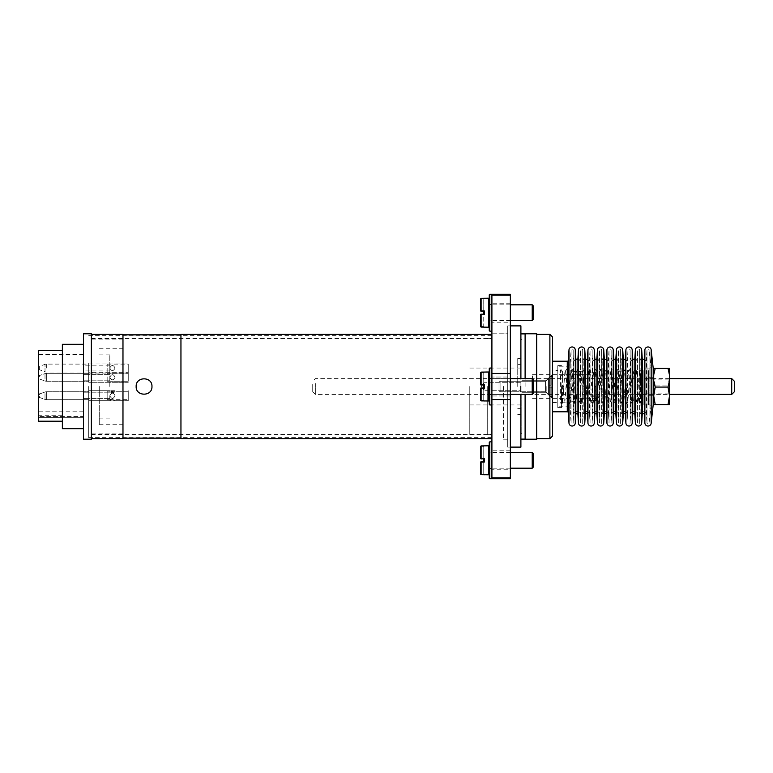 <?xml version="1.0" encoding="UTF-8"?>
<svg xmlns="http://www.w3.org/2000/svg" width="773" height="773" viewBox="0 0 773 773"><rect width="100%" height="100%" fill="white"/><g stroke="black" fill="none" stroke-linecap="round" stroke-linejoin="round"><path stroke-width="0.58" stroke-dasharray="3.87 2.9" d="M734.35 391.766L734.35 381.234M731.712 378.596L731.712 394.404M312.717 384.519L312.717 391.766L312.717 384.519M315.345 383.534L315.345 394.404L315.345 383.534M562.502 403.091L561.478 403.893L560.425 402.839L561.478 401.786L562.531 402.801L562.193 399.892A1.053 0.821 180 0 1 560.425 399.293A1.053 0.821 180 0 1 562.193 398.684L562.444 403.129L564.483 403.361L564.85 402.163L567.237 370.721L565.527 370.702L567.769 401.216L569.218 403.893L570.319 403.139L572.957 370.721L571.247 370.702L573.489 401.216L574.938 403.893L576.04 403.139L578.677 370.721L576.967 370.702L579.219 401.216L580.668 403.893L581.76 403.139L584.398 370.721L582.697 370.702L584.939 401.216L586.388 403.893L587.49 403.139L590.118 370.721L588.417 370.702L590.659 401.216L592.108 403.893L593.21 403.139L595.848 370.721L594.137 370.702L596.379 401.216L597.829 403.893L598.93 403.139L601.568 370.721L599.858 370.702L602.099 401.216L603.558 403.893L604.882 402.289L607.288 370.721L605.578 370.702L607.829 401.216L609.279 403.893L610.602 402.289L613.008 370.721L611.308 370.702L613.549 401.216L614.999 403.893L616.332 402.289L618.729 370.721L617.028 370.702L619.27 401.216L620.719 403.893L622.052 402.289L624.458 370.721L622.748 370.702L624.99 401.216L626.439 403.893L627.773 402.289L630.179 370.721L628.468 370.702L630.71 401.216L632.169 403.893L633.493 402.289L635.899 370.721L634.189 370.702L636.44 401.216L637.889 403.893L639.213 402.289L640.875 374.316A1.053 0.821 0 0 0 642.643 373.707A1.053 0.821 0 0 0 640.875 373.108L640.537 402.839L641.59 403.893L642.643 402.839L642.643 373.707M562.531 376.335A1.053 0.657 180 0 0 560.425 376.364A1.053 0.657 180 0 0 562.531 376.335L562.531 370.161L561.478 369.108L560.425 370.161L560.425 399.293M641.213 373.765L641.619 370.721L639.918 370.702L640.537 376.364A1.053 0.657 0 0 1 642.643 376.335A1.053 0.657 0 0 1 640.537 376.335L640.537 402.839L641.59 401.786L642.643 402.839L642.643 376.335M561.855 399.293L562.193 399.892L562.193 398.684M640.875 373.108L640.875 374.316L641.213 373.707M643.291 411.536A3.16 3.16 0 0 0 640.131 414.492L639.6 422.937L639.6 350.063L639.6 422.937A1.053 1.053 0 0 1 638.546 423.923A1.053 1.053 0 0 1 637.493 422.937L637.493 350.063A1.053 1.053 0 0 1 638.546 349.077A1.053 1.053 0 0 1 639.6 350.063L640.131 414.492L640.131 358.508A3.16 3.16 0 0 0 643.291 361.464A3.16 3.16 0 0 0 646.441 358.508L646.982 350.063A1.053 1.053 0 0 1 649.078 350.014L649.078 422.986L649.078 350.014L650.934 366.885A1.053 1.053 0 0 1 649.89 368.054L649.89 404.946L649.89 368.054L648.035 368.054L648.035 404.946L649.89 404.946A1.053 1.053 0 0 1 650.943 405.999L650.943 367.001L650.943 405.999A1.053 1.053 0 0 1 650.934 406.115L649.078 422.986A1.053 1.053 0 0 1 646.982 422.937L646.982 350.063L646.982 422.937L646.441 414.492A3.16 3.16 0 0 0 643.291 411.536M633.802 411.536A3.16 3.16 0 0 0 630.642 414.492L630.111 422.937L630.111 350.063L630.111 422.937A1.053 1.053 0 0 1 629.058 423.923A1.053 1.053 0 0 1 628.005 422.937L628.005 350.063A1.053 1.053 0 0 1 629.058 349.077A1.053 1.053 0 0 1 630.111 350.063L630.642 414.492L630.642 358.508A3.16 3.16 0 0 0 633.802 361.464A3.16 3.16 0 0 0 636.962 358.508L637.493 350.063L637.493 422.937L636.962 414.492A3.16 3.16 0 0 0 633.802 411.536M624.313 411.536A3.16 3.16 0 0 0 621.163 414.492L620.622 422.937L620.622 350.063L620.622 422.937A1.053 1.053 0 0 1 619.569 423.923A1.053 1.053 0 0 1 618.516 422.937L618.516 350.063A1.053 1.053 0 0 1 619.569 349.077A1.053 1.053 0 0 1 620.622 350.063L621.163 414.492L621.163 358.508A3.16 3.16 0 0 0 624.313 361.464A3.16 3.16 0 0 0 627.473 358.508L628.005 350.063L628.005 422.937L627.473 414.492A3.16 3.16 0 0 0 624.313 411.536M614.825 411.536A3.16 3.16 0 0 0 611.675 414.492L611.134 422.937L611.134 350.063L611.134 422.937A1.053 1.053 0 0 1 610.081 423.923A1.053 1.053 0 0 1 609.037 422.937L609.037 350.063A1.053 1.053 0 0 1 610.081 349.077A1.053 1.053 0 0 1 611.134 350.063L611.675 414.492L611.675 358.508A3.16 3.16 0 0 0 614.825 361.464A3.16 3.16 0 0 0 617.985 358.508L618.516 350.063L618.516 422.937L617.985 414.492A3.16 3.16 0 0 0 614.825 411.536M605.336 411.536A3.16 3.16 0 0 0 602.186 414.492L601.645 422.937L601.645 350.063L601.645 422.937A1.053 1.053 0 0 1 600.602 423.923A1.053 1.053 0 0 1 599.548 422.937L599.548 350.063A1.053 1.053 0 0 1 600.602 349.077A1.053 1.053 0 0 1 601.645 350.063L602.186 414.492L602.186 358.508A3.16 3.16 0 0 0 605.336 361.464A3.16 3.16 0 0 0 608.496 358.508L609.037 350.063L609.037 422.937L608.496 414.492A3.16 3.16 0 0 0 605.336 411.536M595.857 411.536A3.16 3.16 0 0 0 592.698 414.492L592.166 422.937L592.166 350.063L592.166 422.937A1.053 1.053 0 0 1 591.113 423.923A1.053 1.053 0 0 1 590.06 422.937L590.06 350.063A1.053 1.053 0 0 1 591.113 349.077A1.053 1.053 0 0 1 592.166 350.063L592.698 414.492L592.698 358.508A3.16 3.16 0 0 0 595.857 361.464A3.16 3.16 0 0 0 599.007 358.508L599.548 350.063L599.548 422.937L599.007 414.492A3.16 3.16 0 0 0 595.857 411.536M586.369 411.536A3.16 3.16 0 0 0 583.209 414.492L582.678 422.937L582.678 350.063L582.678 422.937A1.053 1.053 0 0 1 581.625 423.923A1.053 1.053 0 0 1 580.571 422.937L580.571 350.063A1.053 1.053 0 0 1 581.625 349.077A1.053 1.053 0 0 1 582.678 350.063L583.209 414.492L583.209 358.508A3.16 3.16 0 0 0 586.369 361.464A3.16 3.16 0 0 0 589.519 358.508L590.06 350.063L590.06 422.937L589.519 414.492A3.16 3.16 0 0 0 586.369 411.536M576.88 411.536A3.16 3.16 0 0 0 573.721 414.492L573.189 422.937L573.189 350.063L573.189 422.937A1.053 1.053 0 0 1 572.136 423.923A1.053 1.053 0 0 1 571.083 422.937L571.083 350.063A1.053 1.053 0 0 1 572.136 349.077A1.053 1.053 0 0 1 573.189 350.063L573.721 414.492L573.721 358.508A3.16 3.16 0 0 0 576.88 361.464A3.16 3.16 0 0 0 580.04 358.508L580.571 350.063L580.571 422.937L580.04 414.492A3.16 3.16 0 0 0 576.88 411.536M552.521 361.204L552.521 411.796L552.521 361.204M648.035 378.596L648.035 394.404L648.035 378.596L653.185 378.596L653.185 394.404L653.185 378.596M648.035 394.404L653.185 394.404M570.252 363.242L571.083 350.063L571.083 422.937L570.252 409.758A3.16 3.16 0 0 0 567.092 406.791L567.092 366.209L567.092 406.791L557.787 406.791L557.787 366.209L567.092 366.209A3.16 3.16 0 0 0 570.252 363.242L570.252 409.758L570.252 363.242M552.521 370.422L552.521 402.578L552.521 370.422L557.787 370.422L557.787 402.578L557.787 370.422M552.521 402.578L557.787 402.578M557.787 366.209L557.787 406.791M648.035 404.946L648.035 368.054M653.185 404.946L653.185 368.054M667.998 404.656L653.716 404.656L653.716 392.462L655.233 385.92L667.998 385.92L669.524 392.462L669.524 398.124L667.998 404.656L669.524 404.656L669.524 398.124M669.524 380.828L669.524 393.09L669.524 380.828M637.899 380.828L637.899 393.09L637.899 380.828M653.716 378.557L653.716 395.728L653.716 378.557M648.441 378.557L648.441 395.728L648.441 378.557M648.441 370.605L648.441 404.946L648.441 370.605M643.175 370.605L643.175 404.946L643.175 370.605M643.175 372.876L643.175 402.308L643.175 372.876M637.899 372.876L637.899 402.308L637.899 372.876M655.233 385.92L653.716 377.127L655.233 368.344L667.998 368.344L669.524 377.127L667.998 385.92M655.233 368.344L653.716 368.344L653.716 392.462M669.524 392.462L669.524 368.344L667.998 368.344M655.233 404.656L653.716 398.124M136.154 386.5C135.662 376.306 152.455 376.296 151.962 386.5C152.455 396.684 135.671 396.713 136.154 386.5M91.359 439.209L91.359 333.791M122.975 438.678L122.975 334.322M180.95 438.678L180.95 334.322M491.908 386.5L491.908 439.209L491.908 386.5M88.721 386.5L88.721 437.624L88.721 386.5M99.263 386.5L99.263 424.715L99.263 386.5M109.805 386.5L109.805 354.875L109.805 386.5M122.975 386.5L122.975 339.067L122.975 386.5M38.65 350.662L38.65 421.382L38.65 415.71L38.65 421.382L62.371 421.382L62.371 344.333M83.445 439.209L83.445 333.791M62.371 428.667L62.371 421.382M83.445 395.728L83.445 398.626L83.445 395.728M109.805 395.728L109.805 398.626L109.805 395.728C111.554 392.317 113.312 392.317 115.071 395.728C113.322 392.317 111.563 392.317 109.805 395.728C111.563 392.317 113.322 392.317 115.071 395.728C113.312 392.326 111.554 392.326 109.805 395.728C111.563 399.129 113.322 399.129 115.071 395.728C113.312 399.119 111.554 399.119 109.805 395.728C111.554 399.129 113.312 399.129 115.071 395.728C113.322 399.129 111.563 399.129 109.805 395.728M83.445 377.272L83.445 380.171L83.445 377.272M109.805 377.272L109.805 380.171L109.805 377.272C111.554 373.871 113.312 373.871 115.071 377.272C113.322 373.871 111.563 373.871 109.805 377.272C111.563 373.871 113.322 373.871 115.071 377.272C113.312 373.881 111.554 373.881 109.805 377.272C111.563 380.683 113.322 380.683 115.071 377.272C113.312 380.674 111.554 380.674 109.805 377.272C111.554 380.683 113.312 380.683 115.071 377.272C113.322 380.683 111.563 380.683 109.805 377.272C111.554 373.871 113.312 373.871 115.071 377.272C113.322 373.871 111.563 373.871 109.805 377.272C111.563 373.871 113.322 373.871 115.071 377.272C113.312 373.881 111.554 373.881 109.805 377.272C111.563 380.683 113.322 380.683 115.071 377.272C113.312 380.674 111.554 380.674 109.805 377.272C111.554 380.683 113.312 380.683 115.071 377.272C113.322 380.683 111.563 380.683 109.805 377.272M83.445 368.054L83.445 370.953L83.445 368.054M109.805 368.054L109.805 370.953L109.805 368.054C111.554 364.653 113.312 364.653 115.071 368.054C113.322 364.653 111.563 364.653 109.805 368.054C111.563 364.653 113.322 364.653 115.071 368.054C113.312 364.653 111.554 364.653 109.805 368.054C111.563 371.455 113.322 371.455 115.071 368.054C113.312 371.455 111.554 371.455 109.805 368.054C111.554 371.455 113.312 371.455 115.071 368.054C113.322 371.455 111.563 371.455 109.805 368.054M38.65 416.55L38.65 411.796L38.65 417.739L38.65 416.55L83.445 416.55L83.445 411.796L83.445 417.739L83.445 416.55L38.65 416.55M91.359 386.5L91.359 433.933L91.359 386.5M520.896 394.404L520.896 447.113M525.109 439.209L525.109 394.404M503.503 386.5L503.503 439.209L503.503 386.5M507.716 386.5L507.716 447.113L507.716 386.5M487.695 386.5L487.695 434.465L487.695 386.5M520.374 386.5L520.374 390.713L520.374 386.5M484.004 386.5L484.004 390.713L484.004 386.5M469.771 386.5L469.771 434.465L469.771 386.5M536.704 333.791L536.704 439.209M520.896 325.887L520.896 378.596M517.736 386.5L517.736 358.566L517.736 386.5M525.109 378.596L525.109 333.791M520.896 386.5L520.896 333.897L520.896 386.5M525.109 386.5L525.109 333.897L525.109 386.5M552.521 436.04L552.521 336.96M551.729 386.5L551.729 397.834L551.729 386.5M546.192 386.5L546.192 392.298L546.192 386.5M521.949 386.5L521.949 433.411L521.949 386.5M536.704 386.5L536.704 438.678L536.704 386.5M549.883 438.678L549.883 334.322M557.787 386.5L557.787 407.584L557.787 386.5M561.478 386.5L561.478 407.584L561.478 386.5M595.741 386.5L595.741 400.52L595.741 386.5M532.491 386.5L532.491 374.644L532.491 386.5M552.521 386.5L552.521 375.166L552.521 386.5M499.02 390.713L499.02 382.287L500.083 381.234L500.083 391.766L545.4 391.766L550.144 396.423L550.144 387.814L550.144 396.423L551.729 396.423L551.729 387.814L551.729 396.423L551.729 387.814L551.729 396.423L551.729 387.814L551.729 396.423L551.729 387.814L551.729 396.423L550.144 396.423L548.569 394.829L548.569 385.186L548.569 387.814L551.729 387.814L548.569 387.814L548.569 394.935L545.4 391.766L545.4 381.234L545.4 391.766L545.4 381.234L550.144 376.577L550.144 385.186L551.729 385.186L551.729 376.577L551.729 385.186L551.729 376.577L551.729 385.186L551.729 376.577L551.729 385.186L551.729 376.577L551.729 385.186L550.144 385.186L550.144 376.577L548.569 378.171L548.569 385.186L551.729 385.186L548.569 385.186L548.569 378.065L545.4 381.234L545.4 391.766L500.083 391.766L500.083 381.234L545.4 381.234L500.083 381.234L500.083 391.766L500.083 381.234L499.02 382.287L499.02 390.713L500.083 391.766L499.02 390.713L499.02 382.287L499.02 390.713M550.144 376.577L551.729 376.577L550.144 376.577L550.144 385.186L551.729 385.186L550.144 385.186L550.144 376.577L548.569 378.171L550.144 376.577L551.729 376.577L550.144 376.577M548.569 394.829L550.144 396.423L550.144 387.814L550.144 396.423L551.729 396.423L550.144 396.423L548.569 394.829L548.569 385.186L548.569 387.814L551.729 387.814L548.569 387.814L548.569 394.829M548.569 385.186L551.729 385.186L548.569 385.186L548.569 378.171L548.569 385.186M107.167 381.234L128.25 381.234L128.25 373.32L128.25 381.234L128.25 373.32L128.25 381.234L107.167 381.234L107.167 373.32L128.25 373.32L107.167 373.32L107.167 381.234M38.65 377.939L38.65 376.615A1.053 1.053 0 0 1 39.346 375.62L45.008 373.562A3.952 3.952 0 0 1 46.361 373.32L88.721 373.32L88.721 381.234L88.721 373.32L88.721 381.234L88.721 373.32L46.361 373.32L46.361 381.234L88.721 381.234L46.361 381.234L46.361 373.32A3.952 3.952 0 0 0 45.008 373.562L45.008 380.992A3.952 3.952 0 0 0 46.361 381.234L46.361 377.272L46.361 381.234A3.952 3.952 0 0 1 45.008 380.992L45.008 373.562L39.346 375.62L39.346 378.934L45.008 380.992L39.346 378.934L39.346 375.62A1.053 1.053 0 0 0 38.65 376.615L38.65 377.939A1.053 1.053 0 0 0 39.346 378.934A1.053 1.053 0 0 1 38.65 377.939L38.65 376.615L38.65 377.939M88.721 382.287L88.721 372.267L128.25 372.267L128.25 382.287L128.25 372.267L128.25 382.287L128.25 372.267L88.721 372.267L88.721 382.287L128.25 382.287L88.721 382.287L88.721 372.267L88.721 382.287M107.167 372.006L107.167 364.102L107.167 372.006L128.25 372.006L128.25 364.102L128.25 372.006M107.167 364.102L128.25 364.102M38.65 367.388L38.65 368.721L38.65 367.388A1.053 1.053 0 0 1 39.346 366.402L45.008 364.334A3.952 3.952 0 0 1 46.361 364.102L88.721 364.102L88.721 372.006L88.721 364.102M38.65 368.721A1.053 1.053 0 0 0 39.346 369.707L45.008 371.765L45.008 364.334L45.008 371.765A3.952 3.952 0 0 0 46.361 372.006L88.721 372.006M88.721 363.049L88.721 373.059L88.721 363.049L128.25 363.049L128.25 373.059L128.25 363.049M88.721 373.059L128.25 373.059M115.071 390.713L115.071 391.766C113.322 392.868 111.563 392.868 109.805 391.766C111.563 392.8 113.322 392.8 115.071 391.766L128.25 391.766L128.25 400.733L128.25 390.713L128.25 399.68L128.25 391.766L107.167 391.766L107.167 399.68L107.167 391.766L107.167 399.68L128.25 399.68L115.071 399.68L115.071 400.733C113.312 399.892 111.554 399.892 109.805 400.733C111.554 399.96 113.312 399.96 115.071 400.733L128.25 400.733L128.25 390.713L128.25 400.733L88.721 400.733L88.721 390.713L88.721 400.733L88.721 390.713L115.071 390.713C113.312 391.553 111.554 391.553 109.805 390.713L109.805 391.766L107.167 391.766L107.167 399.68L109.805 399.68L109.805 400.733L88.721 400.733L88.721 390.713L109.805 390.713C111.554 391.486 113.312 391.486 115.071 390.713M109.805 399.68C111.563 398.646 113.322 398.646 115.071 399.68C113.322 398.578 111.563 398.578 109.805 399.68M38.65 395.718L38.65 396.385L38.65 395.718M45.008 395.689L45.008 399.438L45.008 395.689M38.65 395.061L38.65 396.385L38.65 395.061A1.053 1.053 0 0 1 39.346 394.066L45.008 392.008A3.952 3.952 0 0 1 46.361 391.766L88.721 391.766L88.721 399.68L88.721 391.766L46.361 391.766L46.361 399.68L88.721 399.68L46.361 399.68L46.361 391.766A3.952 3.952 0 0 0 45.008 392.008L45.008 399.438L45.008 392.008L39.346 394.066L39.346 397.38L45.008 399.438A3.952 3.952 0 0 0 46.361 399.68L46.361 395.728L46.361 399.68A3.952 3.952 0 0 1 45.008 399.438L39.346 397.38L39.346 394.066M38.65 396.385A1.053 1.053 0 0 0 39.346 397.38M503.503 333.791L491.908 333.791L491.908 439.209L491.908 333.791L507.716 333.791L507.716 439.209L507.716 333.791M503.503 439.209L507.716 439.209M507.716 325.887L510.354 325.887L510.354 447.113L510.354 325.887L507.716 325.887L507.716 447.113L510.354 447.113L507.716 447.113L507.716 325.887M510.354 322.196L510.354 303.229L510.354 322.196L491.908 322.196L491.908 303.229L491.908 322.196M510.354 303.229L491.908 303.229M510.354 395.989L491.908 395.989L491.908 377.011L491.908 395.989L491.908 377.011L491.908 395.989L510.354 395.989L510.354 377.011L491.908 377.011L510.354 377.011L510.354 395.989M510.354 469.771L510.354 450.804L510.354 469.771L491.908 469.771L491.908 450.804L491.908 469.771M510.354 450.804L491.908 450.804M510.354 478.729L510.354 477.811L491.908 477.811L491.908 294.271M491.908 478.729L491.908 477.811M510.354 477.811L510.354 294.271M510.354 399.544L491.908 399.544L491.908 368.054L491.908 404.946L491.908 368.054L491.908 373.456L510.354 373.456M510.354 295.189L491.908 295.189M489.27 386.5L489.27 400.462L489.27 386.5M489.27 372.538L488.749 372.006L488.749 400.994L488.749 372.006L488.749 400.994L481.106 400.878L484.265 400.878L483.743 400.462L483.743 387.814L483.782 400.453L481.106 400.453L481.106 387.814L481.106 400.404L484.265 400.878L481.106 400.453L481.106 387.814L483.743 387.814L481.106 387.814L481.106 388.336L484.265 388.336L484.265 386.5L484.265 388.297L481.106 388.297L481.106 400.878L481.106 388.336L484.265 388.336L484.265 384.703L481.106 384.703L481.106 372.122L484.265 372.006L481.106 372.122L481.106 384.664L484.265 384.664L484.265 386.5L484.265 384.703L481.106 384.703L481.106 372.122L483.743 372.596L483.782 385.186L481.106 385.186L483.743 385.186L481.106 385.186L481.106 372.596L480.574 372.654L480.574 384.654L480.574 372.654L480.574 384.654L480.574 372.654L481.106 372.122L480.574 372.654L480.574 384.654L483.743 385.186L483.782 372.547L481.106 372.547L481.106 385.186L481.106 372.596L483.743 372.538L483.743 385.186L480.574 384.654L480.574 372.654L480.574 384.654L481.106 384.703L480.574 384.654M489.802 386.5L489.802 394.404L489.802 386.5M484.265 388.297L483.743 385.186L483.782 387.814L480.574 388.346L480.574 400.346L480.574 388.346L480.574 400.346L480.574 388.346L481.106 388.336L481.106 400.878L480.574 400.346L481.106 400.878L480.574 400.346L480.574 388.346L481.106 387.814L480.574 388.346L480.574 400.346L481.106 400.878L480.574 400.346L480.574 388.346L481.106 387.814L480.574 388.346L481.106 387.814L481.106 400.404L483.743 400.404L483.743 387.814L480.574 388.346M484.265 384.664L481.106 385.186L481.106 372.122L484.265 372.122L480.574 372.654L481.106 372.122M532.23 394.404L533.283 393.351L533.283 379.649L533.283 386.5L533.283 379.649L532.23 378.596L532.23 394.404L532.23 378.596L532.23 394.404L489.802 394.404L489.802 378.596L489.802 394.404L489.802 378.596L489.802 394.404L489.27 394.935L489.27 378.065L489.27 394.935L489.27 378.065L489.27 394.935L491.908 394.404L491.908 378.596L491.908 394.404L491.908 378.596L491.908 394.404L489.802 394.404L510.354 394.404M481.106 385.186L483.743 385.186L483.743 372.596L484.265 372.006L488.749 372.006M483.743 385.186L484.265 388.336L481.106 387.814L483.743 387.814L483.743 400.404L484.265 400.878L483.743 400.462L484.265 400.994M489.27 460.283L489.27 474.255L489.27 460.283M488.749 445.789L488.749 474.777M489.802 460.283L489.802 468.196L489.802 460.283M484.265 458.495L483.782 461.607L480.574 462.128L480.574 474.129L480.574 462.128L480.574 474.129L483.743 474.197L483.743 461.607L481.106 461.607L481.106 474.661L481.106 462.119L484.265 462.119L484.265 458.495L481.106 458.495L481.106 445.905L480.574 446.446L480.574 458.437L480.574 446.446L480.574 458.437L481.106 458.969L481.106 446.379L481.106 458.969L483.743 458.969L483.782 446.34L481.106 446.34L483.743 446.379L483.743 458.969L481.106 458.969L483.782 458.969M533.283 467.134L533.283 453.432M532.23 452.379L532.23 468.196M484.265 474.777L483.743 474.187L481.106 474.236L481.106 461.607L480.574 462.128M481.106 445.905L480.574 446.446L484.265 445.789M481.106 461.607L483.743 461.607L483.743 474.255M481.106 458.969L480.574 458.437M483.782 461.607L484.265 462.119M480.574 474.129L481.106 474.661M489.27 312.717L489.27 298.745L489.27 312.717M488.749 298.223L488.749 327.211M489.802 312.717L489.802 304.804L489.802 312.717M484.265 310.92L483.743 311.393L483.782 326.66L481.106 326.66L483.743 326.621L483.743 314.031L481.106 314.031L481.106 327.095L481.106 314.543L484.265 314.543L484.265 310.92L481.106 310.92L481.106 298.339L480.574 298.871L480.574 310.872L480.574 298.871L480.574 310.872L483.743 311.393L483.782 298.764L481.106 298.764L481.106 311.393L481.106 298.803L483.743 298.803L483.743 311.393L481.106 311.393L483.782 311.393M533.283 319.568L533.283 305.866M532.23 304.804L532.23 320.621M484.265 327.211L483.743 326.679M480.574 326.554L480.574 314.563L480.574 326.554L481.106 326.66L481.106 314.031L480.574 314.563L480.574 326.554L481.106 327.095M481.106 298.33L480.574 298.871L484.265 298.223M481.106 314.031L483.782 314.031L480.574 314.563M481.106 311.393L480.574 310.872M483.782 314.031L484.265 314.543M483.743 387.814L481.106 387.814M481.106 400.878L480.574 400.346M489.27 442.369L489.27 478.207M489.802 478.729L489.802 441.837M489.27 468.322L489.27 451.857L489.27 468.322M489.802 452.756L489.802 468.196L489.802 452.756M491.908 467.82L491.908 452.379L491.908 467.82M489.27 294.793L489.27 330.631M489.802 331.163L489.802 294.271M489.27 319.664L489.27 304.282L489.27 319.664M489.802 306.195L489.802 320.621L489.802 306.195M491.908 319.23L491.908 304.804L491.908 319.23M489.27 404.289L489.27 368.576L489.27 404.289M489.802 368.19L489.802 404.946L489.802 368.19M489.802 368.054L489.27 368.576L489.27 404.424L489.802 404.946L489.802 368.054L491.908 368.054M644.344 414.628L644.344 358.372M634.855 414.628L634.855 358.372M625.367 414.628L625.367 358.372M615.878 414.628L615.878 358.372M606.39 414.628L606.39 358.372M596.911 414.628L596.911 358.372M587.422 414.628L587.422 358.372M577.933 414.628L577.933 358.372M567.276 411.796L567.276 361.204M568.329 412.782L568.329 360.218M575.827 414.628L575.827 358.372M585.316 414.628L585.316 358.372M594.804 414.628L594.804 358.372M604.293 414.628L604.293 358.372M613.772 414.628L613.772 358.372M623.26 414.628L623.26 358.372M632.749 414.628L632.749 358.372M642.237 414.628L642.237 358.372M650.934 406.115L650.934 366.885L650.934 406.115M646.441 414.492L646.441 358.508L646.441 414.492M636.962 414.492L636.962 358.508L636.962 414.492M627.473 414.492L627.473 358.508L627.473 414.492M617.985 414.492L617.985 358.508L617.985 414.492M608.496 414.492L608.496 358.508L608.496 414.492M599.007 414.492L599.007 358.508L599.007 414.492M589.519 414.492L589.519 358.508L589.519 414.492M580.04 414.492L580.04 358.508L580.04 414.492M651.175 423.208L651.175 349.792M644.875 423.063L644.875 349.937M641.696 423.063L641.696 349.937M635.387 423.063L635.387 349.937M632.217 423.063L632.217 349.937M625.898 423.063L625.898 349.937M622.729 423.063L622.729 349.937M616.419 423.063L616.419 349.937M613.24 423.063L613.24 349.937M606.931 423.063L606.931 349.937M603.752 423.063L603.752 349.937M597.442 423.063L597.442 349.937M594.263 423.063L594.263 349.937M587.953 423.063L587.953 349.937M584.784 423.063L584.784 349.937M578.465 423.063L578.465 349.937M575.296 423.063L575.296 349.937M568.986 423.063L568.986 349.937M38.65 417.71L83.445 417.71L38.65 417.71M38.65 417.604L62.371 417.604L38.65 417.604M62.371 421.217L38.65 421.217M39.346 369.707L39.346 366.402L39.346 369.707M46.361 368.054L46.361 364.102L46.361 368.054M312.717 391.766L315.345 394.404L669.524 394.404M669.524 378.596L315.345 378.596L312.717 381.234M561.855 399.341L560.425 370.161L561.478 371.214L562.531 370.161L562.531 402.801M562.531 376.306L564.367 402.279L562.667 402.298L564.908 371.784L566.358 369.108L567.691 370.711L570.097 402.279L568.387 402.298L570.629 371.784L572.078 369.108L573.18 369.861L575.817 402.279L574.107 402.298L576.349 371.784L577.808 369.108L578.9 369.861L581.538 402.279L579.827 402.298L582.079 371.784L583.528 369.108L584.62 369.861L587.258 402.279L585.557 402.298L587.799 371.784L589.248 369.108L590.35 369.861L592.978 402.279L591.277 402.298L593.519 371.784L594.968 369.108L596.07 369.861L598.708 402.279L596.998 402.298L599.239 371.784L600.689 369.108L602.022 370.711L604.428 402.279L602.718 402.298L604.969 371.784L606.419 369.108L607.742 370.711L610.148 402.279L608.438 402.298L610.689 371.784L612.139 369.108L613.462 370.711L615.868 402.279L614.168 402.298L616.41 371.784L617.859 369.108L619.192 370.711L621.598 402.279L619.888 402.298L622.13 371.784L623.579 369.108L624.913 370.711L627.318 402.279L625.608 402.298L627.85 371.784L629.299 369.108L630.633 370.711L633.039 402.279L631.328 402.298L633.58 371.784L635.029 369.108L636.353 370.711L638.759 402.279L637.058 402.298L639.3 371.784L640.749 369.108C641.909 370.721 641.609 365.803 642.643 376.306M637.899 393.09L669.524 393.09M653.185 377.272L648.441 377.272M648.441 368.054L643.175 368.054M643.175 370.692L637.899 370.692M643.175 402.308L637.899 402.308M648.441 404.946L643.175 404.946M653.185 395.728L648.441 395.728M637.899 379.91L669.524 379.91M91.359 338.535L491.908 338.535M91.359 434.465L491.908 434.465M88.721 437.624L491.908 437.624M88.721 335.376L491.908 335.376M99.263 354.875L109.805 354.875M99.263 424.715L122.975 424.715M83.445 354.546L38.65 354.546M122.975 339.067L91.359 339.067M109.805 398.626L83.445 398.626L109.805 398.626M109.805 380.171L83.445 380.171L109.805 380.171M109.805 370.953L83.445 370.953M109.805 365.156L83.445 365.156M109.805 374.374L83.445 374.374L109.805 374.374M109.805 392.829L83.445 392.829L109.805 392.829M62.371 415.71L38.65 415.71M122.975 433.933L91.359 433.933M83.445 411.796L38.65 411.796M99.263 348.285L122.975 348.285M99.263 418.125L109.805 418.125M83.445 417.739L38.65 417.739L83.445 417.739M503.503 439.103L507.716 439.103M487.695 434.358L491.908 434.358M520.374 390.713L520.896 391.766L520.374 390.713L484.004 390.713L481.473 386.5L484.004 382.287L520.374 382.287L520.896 381.234L520.374 382.287L484.004 382.287L481.473 386.5L484.004 390.713L520.374 390.713M487.695 434.465L469.771 434.465M521.949 339.589L520.896 339.589M520.896 358.566L517.736 358.566M520.896 408.637L517.736 408.637M520.896 368.054L469.771 368.054M520.896 404.946L469.771 404.946M520.896 364.363L517.736 364.363M520.896 414.434L517.736 414.434M521.949 433.411L520.896 433.411M487.695 338.535L469.771 338.535M487.695 338.642L491.908 338.642M503.503 333.897L507.716 333.897M551.729 397.834L552.521 397.834L551.729 397.834L546.192 392.298L551.729 397.834M521.949 392.298L546.192 392.298L521.949 392.298M551.729 375.166L552.521 375.166L551.729 375.166L546.192 380.703L551.729 375.166M521.949 380.703L546.192 380.703L521.949 380.703M552.521 405.999L557.787 405.999M557.787 407.584L561.478 407.584M595.741 400.52L561.478 402.308M532.491 374.644L595.741 374.644M532.491 398.356L595.741 398.356M595.741 372.48L561.478 370.692M557.787 365.416L561.478 365.416M552.521 367.001L557.787 367.001M489.27 400.462L488.749 400.994M532.23 378.596L489.802 378.596L489.27 378.065L489.802 378.596L491.908 378.596L489.27 378.065L489.802 378.596L510.354 378.596M510.354 468.196L489.802 468.196L489.27 468.718L491.908 468.196M510.354 452.379L489.802 452.379L489.27 451.857L491.908 452.379M510.354 320.621L489.802 320.621L489.27 321.143L491.908 320.621M510.354 304.804L489.802 304.804L489.27 304.282L491.908 304.804M489.802 404.946L491.908 404.946"/><path stroke-width="1.16" d="M731.712 378.596L734.35 381.234L734.35 391.766L731.712 394.404L731.712 378.596L669.524 378.596M552.521 361.204L567.276 361.204A1.053 1.053 0 0 0 568.329 360.218L568.986 349.937A3.16 3.16 0 0 1 572.136 346.971A3.16 3.16 0 0 1 575.296 349.937L575.827 358.372A1.053 1.053 0 0 0 576.88 359.358A1.053 1.053 0 0 0 577.933 358.372L577.933 414.628A1.053 1.053 0 0 0 576.88 413.642A1.053 1.053 0 0 0 575.827 414.628L575.296 423.063A3.16 3.16 0 0 1 572.136 426.029A3.16 3.16 0 0 1 568.986 423.063L568.329 412.782A1.053 1.053 0 0 0 567.276 411.796L552.521 411.796M577.933 358.372L578.465 349.937A3.16 3.16 0 0 1 581.625 346.971A3.16 3.16 0 0 1 584.784 349.937L585.316 358.372A1.053 1.053 0 0 0 586.369 359.358A1.053 1.053 0 0 0 587.422 358.372L587.422 414.628A1.053 1.053 0 0 0 586.369 413.642A1.053 1.053 0 0 0 585.316 414.628L584.784 423.063A3.16 3.16 0 0 1 581.625 426.029A3.16 3.16 0 0 1 578.465 423.063L577.933 414.628M587.422 358.372L587.953 349.937A3.16 3.16 0 0 1 591.113 346.971A3.16 3.16 0 0 1 594.263 349.937L594.804 358.372A1.053 1.053 0 0 0 595.857 359.358A1.053 1.053 0 0 0 596.911 358.372L596.911 414.628A1.053 1.053 0 0 0 595.857 413.642A1.053 1.053 0 0 0 594.804 414.628L594.263 423.063A3.16 3.16 0 0 1 591.113 426.029A3.16 3.16 0 0 1 587.953 423.063L587.422 414.628M596.911 358.372L597.442 349.937A3.16 3.16 0 0 1 600.602 346.971A3.16 3.16 0 0 1 603.752 349.937L604.293 358.372A1.053 1.053 0 0 0 605.336 359.358A1.053 1.053 0 0 0 606.39 358.372L606.39 414.628A1.053 1.053 0 0 0 605.336 413.642A1.053 1.053 0 0 0 604.293 414.628L603.752 423.063A3.16 3.16 0 0 1 600.602 426.029A3.16 3.16 0 0 1 597.442 423.063L596.911 414.628M606.39 358.372L606.931 349.937A3.16 3.16 0 0 1 610.081 346.971A3.16 3.16 0 0 1 613.24 349.937L613.772 358.372A1.053 1.053 0 0 0 614.825 359.358A1.053 1.053 0 0 0 615.878 358.372L615.878 414.628A1.053 1.053 0 0 0 614.825 413.642A1.053 1.053 0 0 0 613.772 414.628L613.24 423.063A3.16 3.16 0 0 1 610.081 426.029A3.16 3.16 0 0 1 606.931 423.063L606.39 414.628M615.878 358.372L616.419 349.937A3.16 3.16 0 0 1 619.569 346.971A3.16 3.16 0 0 1 622.729 349.937L623.26 358.372A1.053 1.053 0 0 0 624.313 359.358A1.053 1.053 0 0 0 625.367 358.372L625.367 414.628A1.053 1.053 0 0 0 624.313 413.642A1.053 1.053 0 0 0 623.26 414.628L622.729 423.063A3.16 3.16 0 0 1 619.569 426.029A3.16 3.16 0 0 1 616.419 423.063L615.878 414.628M625.367 358.372L625.898 349.937A3.16 3.16 0 0 1 629.058 346.971A3.16 3.16 0 0 1 632.217 349.937L632.749 358.372A1.053 1.053 0 0 0 633.802 359.358A1.053 1.053 0 0 0 634.855 358.372L634.855 414.628A1.053 1.053 0 0 0 633.802 413.642A1.053 1.053 0 0 0 632.749 414.628L632.217 423.063A3.16 3.16 0 0 1 629.058 426.029A3.16 3.16 0 0 1 625.898 423.063L625.367 414.628M634.855 358.372L635.387 349.937A3.16 3.16 0 0 1 638.546 346.971A3.16 3.16 0 0 1 641.696 349.937L642.237 358.372A1.053 1.053 0 0 0 643.291 359.358A1.053 1.053 0 0 0 644.344 358.372L644.344 414.628A1.053 1.053 0 0 0 643.291 413.642A1.053 1.053 0 0 0 642.237 414.628L641.696 423.063A3.16 3.16 0 0 1 638.546 426.029A3.16 3.16 0 0 1 635.387 423.063L634.855 414.628M644.344 414.628L644.875 423.063A3.16 3.16 0 0 0 647.958 426.029A3.16 3.16 0 0 0 651.175 423.208L653.185 404.946L653.185 368.054L651.175 349.792L651.175 423.208M644.344 358.372L644.875 349.937A3.16 3.16 0 0 1 647.958 346.971A3.16 3.16 0 0 1 651.175 349.792M669.524 374.876L669.524 368.344L667.998 368.344L669.524 374.876L669.524 380.538L667.998 387.08L655.233 387.08L653.716 395.873L655.233 404.656L667.998 404.656L669.524 395.873L667.998 387.08M655.233 368.344L653.716 374.876L653.716 368.344L667.998 368.344M655.233 404.656L653.716 404.656L653.716 380.538L655.233 387.08M669.524 380.538L669.524 404.656L667.998 404.656M653.716 374.876L653.716 380.538M151.962 386.5C152.455 376.316 135.671 376.287 136.154 386.5C135.662 396.694 152.455 396.704 151.962 386.5M91.359 334.322L122.975 334.322L122.975 438.678L91.359 438.678M491.908 334.322L180.95 334.322L180.95 438.678L491.908 438.678M91.359 333.791L91.359 439.209L83.445 439.209L83.445 333.791L91.359 333.791M83.445 344.333L62.371 344.333L62.371 428.667L83.445 428.667M62.371 421.382L38.65 421.382L38.65 350.662L62.371 350.662M510.354 447.113L520.896 447.113L520.896 394.404M525.109 394.404L525.109 439.209L536.704 439.209L536.704 333.791L525.109 333.791L525.109 378.596M520.896 378.596L520.896 325.887L510.354 325.887M549.883 438.678L552.521 436.04L552.521 336.96L549.883 334.322L549.883 438.678L536.704 438.678M510.354 478.729L491.908 478.729L491.908 373.456L491.908 399.544L510.354 399.544L510.354 478.729M489.802 294.271L489.802 331.163L489.27 330.631L489.27 294.793L489.802 294.271L510.354 294.271L510.354 399.544M491.908 294.271L491.908 373.456L510.354 373.456M510.354 477.811L491.908 477.811M510.354 295.189L491.908 295.189M488.749 474.777L488.749 445.789L481.106 445.905L481.106 458.457L484.265 458.457L484.265 462.08L481.106 462.08L481.106 474.661L488.749 474.777L489.27 474.255M484.265 474.777L480.574 474.129L480.574 462.128L483.743 461.607L483.743 458.969M484.265 458.457L481.106 458.969L480.574 458.437L480.574 446.446L481.106 445.905M532.23 452.379L533.283 453.432L533.283 467.134L532.23 468.196L532.23 452.379L510.354 452.379M481.106 458.969L480.574 458.437M484.265 462.08L483.743 461.607M480.574 474.129L481.106 474.67M481.106 461.607L480.574 462.128M488.749 327.211L488.749 298.223L481.106 298.33L481.106 310.881L484.265 310.881L484.265 314.505L481.106 314.505L481.106 327.095L488.749 327.211L489.27 326.679M484.265 327.211L480.574 326.554L480.574 314.563L483.743 314.031L483.743 311.393M484.265 310.881L481.106 311.393L480.574 310.872L480.574 298.871L481.106 298.33M532.23 304.804L533.283 305.866L533.283 319.568L532.23 320.621L532.23 304.804L510.354 304.804M481.106 311.393L480.574 310.872M484.265 314.505L483.743 314.031M480.574 326.554L481.106 327.095M481.106 314.031L480.574 314.563M488.749 400.994L488.749 372.006L481.106 372.122L481.106 384.664L484.265 384.664L484.265 388.297L481.106 388.297L481.106 400.878L488.749 400.994L489.27 400.462M484.265 400.994L480.574 400.346L480.574 388.346L483.743 387.814L483.743 385.186M484.265 384.664L481.106 385.186L480.574 384.654L480.574 372.654L481.106 372.122M532.23 378.596L533.283 379.649L533.283 393.351L532.23 394.404L532.23 378.596L510.354 378.596M481.106 385.186L480.574 384.654M484.265 388.297L483.743 387.814M480.574 400.346L481.106 400.878M481.106 387.814L480.574 388.346M489.802 478.729L489.27 478.207L489.27 442.369L489.802 441.837L489.802 478.729L491.908 478.729M489.802 404.946L489.27 404.424L489.27 368.576L489.802 368.054L489.802 404.946L491.908 404.946M567.276 361.204L567.276 411.796M568.329 360.218L568.329 412.782M568.986 349.937L568.986 423.063M575.296 349.937L575.296 423.063M575.827 358.372L575.827 414.628M578.465 349.937L578.465 423.063M584.784 349.937L584.784 423.063M585.316 358.372L585.316 414.628M587.953 349.937L587.953 423.063M594.263 349.937L594.263 423.063M594.804 358.372L594.804 414.628M597.442 349.937L597.442 423.063M603.752 349.937L603.752 423.063M604.293 358.372L604.293 414.628M606.931 349.937L606.931 423.063M613.24 349.937L613.24 423.063M613.772 358.372L613.772 414.628M616.419 349.937L616.419 423.063M622.729 349.937L622.729 423.063M623.26 358.372L623.26 414.628M625.898 349.937L625.898 423.063M632.217 349.937L632.217 423.063M632.749 358.372L632.749 414.628M635.387 349.937L635.387 423.063M641.696 349.937L641.696 423.063M642.237 358.372L642.237 414.628M644.875 349.937L644.875 423.063M38.65 421.217L62.371 421.217M731.712 394.404L669.524 394.404M653.716 377.272L653.185 377.272M653.716 395.728L653.185 395.728M122.975 438.146L180.95 438.146M122.975 334.854L180.95 334.854M520.896 439.103L525.109 439.103M520.896 333.897L525.109 333.897M536.704 334.322L549.883 334.322M39.346 397.38L38.65 396.385M39.346 394.066L38.65 395.061M532.23 468.196L510.354 468.196M489.27 446.321L488.749 445.789M532.23 320.621L510.354 320.621M489.27 298.745L488.749 298.223M532.23 394.404L510.354 394.404M489.27 372.538L488.749 372.006M489.802 441.837L491.908 441.837M489.802 331.163L491.908 331.163M489.802 368.054L491.908 368.054"/></g></svg>
